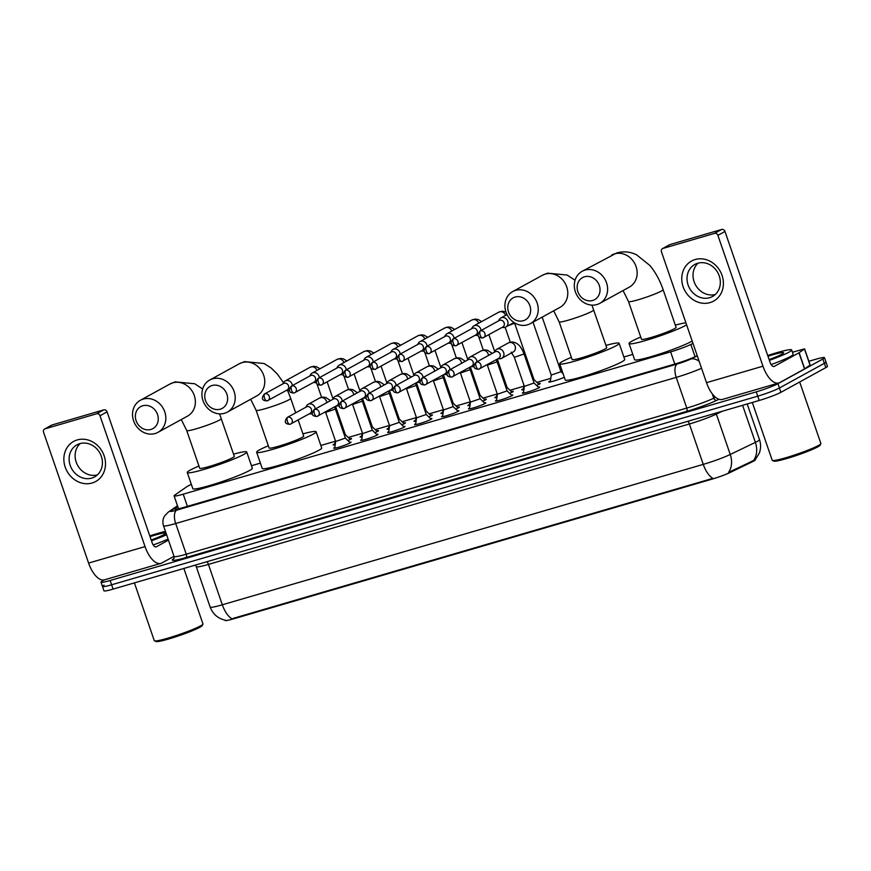 <?xml version="1.0" encoding="UTF-8"?>
<svg xmlns="http://www.w3.org/2000/svg" width="871" height="871" viewBox="0 0 871 871"><rect width="100%" height="100%" fill="white"/><g stroke="black" fill="none" stroke-linecap="round" stroke-linejoin="round"><path stroke-width="1.31" d="M349.609 442.228A9.146 0.827 161 0 1 351.035 442.207A9.146 0.827 161 0 1 350.164 442.904A9.146 0.827 161 0 1 340.572 446.66A9.146 0.827 161 0 1 333.735 448.162A9.146 0.827 161 0 1 334.595 447.454A9.146 0.827 161 0 1 334.867 447.313M376.566 434.368A9.146 0.827 161 0 1 377.992 434.335A9.146 0.827 161 0 1 377.121 435.043A9.146 0.827 161 0 1 367.529 438.788A9.146 0.827 161 0 1 360.681 440.291A9.146 0.827 161 0 1 361.552 439.583A9.146 0.827 161 0 1 361.824 439.441M403.523 426.496A9.146 0.827 161 0 1 404.939 426.463A9.146 0.827 161 0 1 404.079 427.171A9.146 0.827 161 0 1 394.487 430.916A9.146 0.827 161 0 1 387.639 432.419A9.146 0.827 161 0 1 388.51 431.711A9.146 0.827 161 0 1 388.782 431.57M430.47 418.624A9.146 0.827 161 0 1 431.896 418.592A9.146 0.827 161 0 1 431.025 419.299A9.146 0.827 161 0 1 421.433 423.045A9.146 0.827 161 0 1 414.596 424.547A9.146 0.827 161 0 1 415.456 423.85A9.146 0.827 161 0 1 415.728 423.698M457.427 410.753A9.146 0.827 161 0 1 458.854 410.72A9.146 0.827 161 0 1 457.983 411.428A9.146 0.827 161 0 1 448.391 415.173A9.146 0.827 161 0 1 441.553 416.686A9.146 0.827 161 0 1 442.414 415.979A9.146 0.827 161 0 1 442.686 415.826M484.385 402.881A9.146 0.827 161 0 1 485.8 402.859A9.146 0.827 161 0 1 484.94 403.556A9.146 0.827 161 0 1 475.348 407.312A9.146 0.827 161 0 1 468.5 408.815A9.146 0.827 161 0 1 469.371 408.107A9.146 0.827 161 0 1 469.643 407.966M511.342 395.02A9.146 0.827 161 0 1 512.758 394.988A9.146 0.827 161 0 1 511.898 395.695A9.146 0.827 161 0 1 502.306 399.441A9.146 0.827 161 0 1 495.457 400.943A9.146 0.827 161 0 1 496.328 400.235A9.146 0.827 161 0 1 496.601 400.094M538.289 387.149A9.146 0.827 161 0 1 539.715 387.116A9.146 0.827 161 0 1 538.844 387.824A9.146 0.827 161 0 1 529.252 391.569A9.146 0.827 161 0 1 522.415 393.071A9.146 0.827 161 0 1 523.275 392.364A9.146 0.827 161 0 1 523.547 392.222M349.478 438.712A9.733 0.882 161 0 1 351.536 438.57A9.733 0.882 161 0 1 350.61 439.322A9.733 0.882 161 0 1 347.91 440.574M335.215 444.754A9.733 0.882 161 0 1 333.125 444.907A9.733 0.882 161 0 1 334.05 444.156A9.733 0.882 161 0 1 334.834 443.753M376.435 430.84A9.733 0.882 161 0 1 378.493 430.699A9.733 0.882 161 0 1 377.568 431.45A9.733 0.882 161 0 1 374.868 432.702M362.173 436.883A9.733 0.882 161 0 1 360.082 437.035A9.733 0.882 161 0 1 361.008 436.284A9.733 0.882 161 0 1 361.792 435.881M403.393 422.968A9.733 0.882 161 0 1 405.44 422.827A9.733 0.882 161 0 1 404.525 423.578A9.733 0.882 161 0 1 401.825 424.83M389.119 429.022A9.733 0.882 161 0 1 387.04 429.163A9.733 0.882 161 0 1 387.954 428.412A9.733 0.882 161 0 1 388.738 428.009M430.339 415.097A9.733 0.882 161 0 1 432.397 414.955A9.733 0.882 161 0 1 431.472 415.707A9.733 0.882 161 0 1 428.772 416.969M416.077 421.15A9.733 0.882 161 0 1 413.997 421.292A9.733 0.882 161 0 1 414.912 420.541A9.733 0.882 161 0 1 415.696 420.149M457.297 407.236A9.733 0.882 161 0 1 459.355 407.095A9.733 0.882 161 0 1 458.429 407.835A9.733 0.882 161 0 1 455.729 409.098M443.034 413.279A9.733 0.882 161 0 1 440.944 413.431A9.733 0.882 161 0 1 441.869 412.68A9.733 0.882 161 0 1 442.653 412.277M484.254 399.364A9.733 0.882 161 0 1 486.312 399.223A9.733 0.882 161 0 1 485.387 399.974A9.733 0.882 161 0 1 482.686 401.226M469.992 405.407A9.733 0.882 161 0 1 467.901 405.559A9.733 0.882 161 0 1 468.827 404.808A9.733 0.882 161 0 1 469.611 404.405M511.212 391.493A9.733 0.882 161 0 1 513.259 391.351A9.733 0.882 161 0 1 512.344 392.102A9.733 0.882 161 0 1 509.644 393.354M496.938 397.535A9.733 0.882 161 0 1 494.859 397.688A9.733 0.882 161 0 1 495.773 396.936A9.733 0.882 161 0 1 496.557 396.534M538.158 383.621A9.733 0.882 161 0 1 540.216 383.48A9.733 0.882 161 0 1 539.291 384.231A9.733 0.882 161 0 1 536.59 385.483M523.896 389.664A9.733 0.882 161 0 1 521.816 389.816A9.733 0.882 161 0 1 522.731 389.065A9.733 0.882 161 0 1 523.515 388.662M564.321 377.285A9.733 0.882 161 0 1 554.479 380.834A9.733 0.882 161 0 1 548.763 381.944A9.733 0.882 161 0 1 549.688 381.193A9.733 0.882 161 0 1 550.472 380.801M225.034 620.141L225.132 620.424A15.438 1.404 -19 0 0 233.341 618.9L711.77 479.224A15.438 1.404 -19 0 0 729.985 472.55L752.533 461.695A15.438 1.404 -19 0 0 753.84 461.031A15.438 1.404 -19 0 0 755.309 459.834L755.277 459.746M191.37 484.428A17.159 1.557 -19 0 0 186.742 486.769L174.701 495.153A17.159 1.557 -19 0 0 174.08 495.871A17.159 1.557 -19 0 0 183.215 494.184L670.616 351.884A17.159 1.557 -19 0 0 690.845 344.459L693 343.424M632.792 354.388L623.865 357.001M550.799 378.33L536.906 382.391M523.852 386.201L509.949 390.262M496.895 394.073L482.991 398.134M469.937 401.945L456.034 405.995M442.98 409.805L429.087 413.867M416.033 417.677L402.13 421.738M389.076 425.549L375.172 429.61M362.118 433.42L348.215 437.482M335.172 441.292L320.844 445.473M260.396 463.122L251.458 465.724M233.341 618.9L231.947 618.769A20.011 9.265 -106.3 0 1 222.323 604.79L703.267 464.374A22.875 2.069 -19 0 0 730.246 454.477A20.011 15.765 64.3 0 1 728.537 472.398L754.493 460.117M808.854 361.269L815.354 359.375A17.159 1.557 161 0 1 824.489 357.687L825.969 361.988A17.159 1.557 161 0 1 824.347 363.316L779.425 387.998A17.159 1.557 161 0 1 757.737 396.163L111.608 584.8A17.159 1.557 161 0 1 102.484 586.488L103.965 590.799A17.159 1.557 161 0 0 113.099 589.112L759.229 400.464A17.159 1.557 161 0 0 780.917 392.309L825.828 367.616A17.159 1.557 161 0 0 827.45 366.299L825.969 361.988A17.159 1.557 161 0 1 824.347 363.316L779.425 387.998A17.159 1.557 161 0 1 757.737 396.163L111.608 584.8A17.159 1.557 161 0 1 102.484 586.488A17.159 1.557 161 0 1 104.106 585.17M233.167 618.377L712.892 478.342A20.011 9.265 73.7 0 1 703.267 464.374L689.364 423.992L208.419 564.408A22.875 2.069 161 0 1 196.247 566.651L195.398 565.083M824.489 357.687A17.159 1.557 161 0 1 822.855 359.004L777.945 383.686A17.159 1.557 161 0 1 756.257 391.852L110.127 580.5A17.159 1.557 161 0 1 101.003 582.187A17.159 1.557 161 0 1 102.626 580.859L104.498 579.825M177.815 506.693L175.463 508.337A17.159 1.557 -19 0 0 174.853 509.045A17.159 1.557 -19 0 0 183.977 507.358L675.167 363.947A17.159 1.557 -19 0 0 695.406 356.533L697.214 355.662M695.167 259.525A22.875 20.164 61.2 0 1 722.048 275.388A22.875 20.164 61.2 0 1 709.996 302.607A22.875 20.164 61.2 0 1 683.125 286.744A22.875 20.164 61.2 0 1 695.167 259.525M709.615 297.697A18.302 16.135 -118.8 0 0 712.489 296.499A18.302 16.135 -118.8 0 0 718.597 274.278A18.302 16.135 -118.8 0 0 697.747 263.238A18.302 16.135 -118.8 0 0 694.862 264.436A18.302 16.135 -118.8 0 0 688.754 286.657A18.302 16.135 -118.8 0 0 709.615 297.697M792.468 352.232L804.586 348.857L810.15 365.014L804.543 368.945L779.828 382.532A22.875 10.594 -106.3 0 1 778.816 382.957A22.875 10.594 -106.3 0 1 762.952 366.19L717.9 235.355A2.863 2.526 -118.8 0 0 714.536 233.374L721.634 229.476A2.863 2.526 61.2 0 1 724.988 231.457L770.04 362.292A5.716 2.646 73.7 0 0 774.014 366.484A5.716 2.646 73.7 0 0 774.265 366.386L798.979 352.799L804.586 348.857M778.816 382.957L722.375 399.43A22.875 10.594 -106.3 0 1 706.512 382.674L661.459 251.828A2.863 2.526 -118.8 0 1 662.973 248.431L714.536 233.374M662.515 248.616L669.614 244.718A2.863 2.526 61.2 0 1 670.06 244.533L721.634 229.476M715.287 294.485A18.302 16.135 61.2 0 1 695.537 284.937A18.302 16.135 61.2 0 1 698.063 263.151M799.687 381.988L820.874 443.502A25.727 2.33 161 0 1 820.841 443.742L820.134 445.179A24.584 2.232 161 0 1 817.836 446.845A24.584 2.232 161 0 1 793.089 456.589A24.584 2.232 161 0 1 773.829 461.118L772.381 460.421A25.727 2.33 161 0 1 772.207 460.258L752.315 402.478M820.841 443.742A25.727 2.33 161 0 1 818.435 445.484A25.727 2.33 161 0 1 792.545 455.675A25.727 2.33 161 0 1 772.381 460.421M767.71 355.51A28.591 2.591 161 0 1 791.685 349.957A28.591 2.591 161 0 1 788.984 352.167A28.591 2.591 161 0 1 769.376 360.354M791.685 349.957L793.165 354.268A28.591 2.591 161 0 1 790.465 356.479A28.591 2.591 161 0 1 771.118 364.568M767.961 356.25A20.011 1.818 161 0 1 783.552 352.94A20.011 1.818 161 0 1 781.679 354.301A20.011 1.818 161 0 1 769.115 359.603M584.517 276.782A12.575 11.094 -118.8 0 0 577.887 291.752A12.575 11.094 -118.8 0 0 592.672 300.473A12.575 11.094 -118.8 0 0 599.292 285.503A12.575 11.094 -118.8 0 0 584.517 276.782M596.885 304.556A18.302 16.135 61.2 0 1 576.036 293.516A18.302 16.135 61.2 0 1 582.144 271.295A18.302 16.135 61.2 0 1 585.018 270.097A18.302 16.135 61.2 0 1 605.878 281.137A18.302 16.135 61.2 0 1 599.771 303.369A18.302 16.135 61.2 0 1 596.885 304.556M663.114 289.64A18.302 1.655 -19 0 1 661.383 291.056A18.302 1.655 -19 0 1 638.247 299.755A18.302 1.655 -19 0 1 628.514 301.562L641.492 339.244A18.302 1.655 -19 0 0 655.177 336.239A18.302 1.655 -19 0 0 674.361 328.748A18.302 1.655 -19 0 0 676.092 327.333L663.114 289.64C659.88 280.233 655.449 272.166 649.81 265.415L636.527 254.778C630.245 251.719 623.69 251.088 616.886 252.895L582.144 271.295M686.609 324.861A31.454 2.853 161 0 1 685.553 325.482A31.454 2.853 161 0 1 652.575 338.362A31.454 2.853 161 0 1 629.058 343.533A31.454 2.853 161 0 1 632.03 341.105A31.454 2.853 161 0 1 640.729 337.055M675.341 325.144A31.454 2.853 161 0 1 685.902 322.803M692.173 341.018A31.454 2.853 161 0 1 691.106 341.628A31.454 2.853 161 0 1 658.138 354.508A31.454 2.853 161 0 1 634.611 359.679L629.058 343.533M515.131 297.044A12.575 11.094 -118.8 0 0 508.512 312.014A12.575 11.094 -118.8 0 0 523.286 320.735A12.575 11.094 -118.8 0 0 529.916 305.765A12.575 11.094 -118.8 0 0 515.131 297.044M527.51 324.818A18.302 16.135 61.2 0 1 506.65 313.778A18.302 16.135 61.2 0 1 512.758 291.545A18.302 16.135 61.2 0 1 515.643 290.359A18.302 16.135 61.2 0 1 536.503 301.399A18.302 16.135 61.2 0 1 530.385 323.62A18.302 16.135 61.2 0 1 527.51 324.818M593.728 309.902A18.302 1.655 -19 0 1 591.997 311.306A18.302 1.655 -19 0 1 568.861 320.016A18.302 1.655 -19 0 1 559.128 321.813L572.105 359.505A18.302 1.655 -19 0 0 585.791 356.5A18.302 1.655 -19 0 0 604.975 348.999A18.302 1.655 -19 0 0 606.706 347.594L591.942 305.133M605.955 345.395A31.454 2.853 161 0 1 619.139 343.305A31.454 2.853 161 0 1 616.167 345.733A31.454 2.853 161 0 1 583.189 358.612A31.454 2.853 161 0 1 559.672 363.784A31.454 2.853 161 0 1 562.644 361.356A31.454 2.853 161 0 1 571.354 357.317M619.139 343.305L624.703 359.462A31.454 2.853 161 0 1 621.731 361.89A31.454 2.853 161 0 1 588.752 374.77A31.454 2.853 161 0 1 565.235 379.941L559.672 363.784M212.11 385.505A12.575 11.094 -118.8 0 0 205.491 400.475A12.575 11.094 -118.8 0 0 220.265 409.196A12.575 11.094 -118.8 0 0 226.896 394.225A12.575 11.094 -118.8 0 0 212.11 385.505M224.489 413.29A18.302 16.135 61.2 0 1 203.629 402.239A18.302 16.135 61.2 0 1 209.737 380.017A18.302 16.135 61.2 0 1 212.622 378.831A18.302 16.135 61.2 0 1 233.482 389.87A18.302 16.135 61.2 0 1 227.364 412.092A18.302 16.135 61.2 0 1 224.489 413.29M295.683 412.821L290.707 398.374A18.302 1.655 -19 0 1 288.976 399.778A18.302 1.655 -19 0 1 265.851 408.488A18.302 1.655 -19 0 1 256.107 410.285L269.085 447.977A18.302 1.655 -19 0 0 282.77 444.961A18.302 1.655 -19 0 0 301.954 437.471A18.302 1.655 -19 0 0 303.685 436.055L298.143 419.953M302.934 433.867A31.454 2.853 161 0 1 316.129 431.776A31.454 2.853 161 0 1 313.146 434.204A31.454 2.853 161 0 1 280.168 447.084A31.454 2.853 161 0 1 256.651 452.256A31.454 2.853 161 0 1 259.623 449.828A31.454 2.853 161 0 1 268.333 445.778M316.129 431.776L321.682 447.934A31.454 2.853 161 0 1 318.71 450.361A31.454 2.853 161 0 1 285.732 463.241A31.454 2.853 161 0 1 262.215 468.413L256.651 452.256M142.735 405.766A12.575 11.094 -118.8 0 0 136.105 420.737A12.575 11.094 -118.8 0 0 150.89 429.457A12.575 11.094 -118.8 0 0 157.509 414.487A12.575 11.094 -118.8 0 0 142.735 405.766M155.103 433.54A18.302 16.135 61.2 0 1 134.254 422.5A18.302 16.135 61.2 0 1 140.362 400.279A18.302 16.135 61.2 0 1 143.236 399.081A18.302 16.135 61.2 0 1 164.096 410.121A18.302 16.135 61.2 0 1 157.989 432.343A18.302 16.135 61.2 0 1 155.103 433.54M221.332 418.624A18.302 1.655 -19 0 1 219.601 420.04A18.302 1.655 -19 0 1 196.465 428.739A18.302 1.655 -19 0 1 186.732 430.535L199.709 468.228A18.302 1.655 -19 0 0 213.384 465.223A18.302 1.655 -19 0 0 232.579 457.732A18.302 1.655 -19 0 0 234.31 456.317L219.536 413.856M233.559 454.129A31.454 2.853 161 0 1 246.743 452.038A31.454 2.853 161 0 1 243.771 454.455A31.454 2.853 161 0 1 210.793 467.346A31.454 2.853 161 0 1 187.265 472.518A31.454 2.853 161 0 1 190.248 470.09A31.454 2.853 161 0 1 198.947 466.039M246.743 452.038L252.307 468.184A31.454 2.853 161 0 1 249.324 470.612A31.454 2.853 161 0 1 216.356 483.492A31.454 2.853 161 0 1 192.829 488.664L187.265 472.518M550.32 381.912L551.245 375.063L560.968 371.699L563.123 373.801M502.044 327.442L503.667 327.496A5.15 4.54 -118.8 0 0 505.006 327.333A5.15 4.54 -118.8 0 0 505.811 326.995A5.15 4.54 -118.8 0 0 507.717 321.214A5.15 4.54 -118.8 0 0 501.663 317.643A5.15 4.54 -118.8 0 0 500.858 317.98A5.15 4.54 -118.8 0 0 499.279 319.526L498.462 320.92M480.52 330.86A3.713 1.72 -106.3 0 0 480.193 335.204A3.713 1.72 73.7 0 0 482.774 337.937L502.763 327.05A3.713 3.277 -118.8 0 0 499.181 320.528L479.943 331.111C476.687 335.466 477.635 337.741 482.774 337.937A3.713 1.72 73.7 0 0 482.937 337.861A3.713 3.277 -118.8 0 0 480.52 330.86A3.713 3.277 -118.8 0 0 479.943 331.111M533.106 380.213L534.01 379.571L538.964 384.405M475.098 335.302L476.709 335.368A5.15 4.54 -118.8 0 0 478.048 335.204A5.15 4.54 -118.8 0 0 478.103 335.193M481.053 330.501A5.15 4.54 -118.8 0 0 480.759 329.086A5.15 4.54 -118.8 0 0 474.706 325.514A5.15 4.54 -118.8 0 0 473.9 325.852A5.15 4.54 -118.8 0 0 472.332 327.398L471.516 328.792M453.573 338.732A3.713 1.72 -106.3 0 0 453.236 343.076A3.713 1.72 73.7 0 0 455.816 345.798L475.806 334.921A3.713 3.277 -118.8 0 0 472.224 328.4L452.985 338.982C449.741 343.337 450.677 345.613 455.816 345.798A3.713 1.72 73.7 0 0 455.979 345.733A3.713 3.277 -118.8 0 0 453.573 338.732A3.713 3.277 -118.8 0 0 452.985 338.982M506.149 388.074L507.064 387.443L512.006 392.277M448.14 343.174L449.763 343.239A5.15 4.54 -118.8 0 0 451.091 343.076A5.15 4.54 -118.8 0 0 451.145 343.054M454.096 338.362A5.15 4.54 -118.8 0 0 453.802 336.946A5.15 4.54 -118.8 0 0 447.759 333.386A5.15 4.54 -118.8 0 0 446.943 333.724A5.15 4.54 -118.8 0 0 445.375 335.259L444.558 336.663M426.616 346.604A3.713 1.72 -106.3 0 0 426.278 350.948A3.713 1.72 73.7 0 0 428.859 353.67L448.848 342.782A3.713 3.277 -118.8 0 0 445.266 336.271L426.028 346.843C422.783 351.209 423.731 353.484 428.859 353.67A3.713 1.72 73.7 0 0 429.022 353.604A3.713 3.277 -118.8 0 0 426.616 346.604A3.713 3.277 -118.8 0 0 426.028 346.843M479.192 395.946L480.106 395.314M421.183 351.046L422.805 351.111A5.15 4.54 -118.8 0 0 424.133 350.948A5.15 4.54 -118.8 0 0 424.199 350.926M427.138 346.233A5.15 4.54 -118.8 0 0 426.844 344.818A5.15 4.54 -118.8 0 0 420.802 341.258A5.15 4.54 -118.8 0 0 419.996 341.584A5.15 4.54 -118.8 0 0 418.418 343.13L417.601 344.535M399.658 354.475A3.713 1.72 -106.3 0 0 399.332 358.819A3.713 1.72 73.7 0 0 401.901 361.541L421.902 350.654A3.713 3.277 -118.8 0 0 418.32 344.143L399.07 354.715C395.826 359.081 396.773 361.356 401.901 361.541A3.713 1.72 73.7 0 0 402.064 361.476A3.713 3.277 -118.8 0 0 399.658 354.475A3.713 3.277 -118.8 0 0 399.07 354.715M452.234 403.817L453.149 403.175L458.102 408.02M394.225 358.917L395.848 358.983A5.15 4.54 -118.8 0 0 397.187 358.819A5.15 4.54 -118.8 0 0 397.241 358.798M400.192 354.105A5.15 4.54 -118.8 0 0 399.898 352.69A5.15 4.54 -118.8 0 0 393.844 349.119A5.15 4.54 -118.8 0 0 393.039 349.456A5.15 4.54 -118.8 0 0 391.46 351.002L390.644 352.407M372.701 362.347A3.713 1.72 -106.3 0 0 372.374 366.691A3.713 1.72 73.7 0 0 374.955 369.413L394.944 358.525A3.713 3.277 -118.8 0 0 391.362 352.015L372.124 362.586C368.869 366.952 369.816 369.228 374.955 369.413A3.713 1.72 73.7 0 0 375.118 369.348A3.713 3.277 -118.8 0 0 372.701 362.347A3.713 3.277 -118.8 0 0 372.124 362.586M425.288 411.689L426.191 411.047L431.145 415.881M367.279 366.789L368.89 366.843A5.15 4.54 -118.8 0 0 370.229 366.68A5.15 4.54 -118.8 0 0 370.284 366.669M373.234 361.977A5.15 4.54 -118.8 0 0 372.94 360.561A5.15 4.54 -118.8 0 0 366.887 356.99A5.15 4.54 -118.8 0 0 366.081 357.328A5.15 4.54 -118.8 0 0 364.514 358.874L363.697 360.267M345.754 370.219A3.713 1.72 -106.3 0 0 345.417 374.563A3.713 1.72 73.7 0 0 347.997 377.285L367.987 366.397A3.713 3.277 -118.8 0 0 364.405 359.875L345.166 370.458C341.922 374.813 342.858 377.089 347.997 377.285A3.713 1.72 73.7 0 0 348.16 377.208A3.713 3.277 -118.8 0 0 345.754 370.219A3.713 3.277 -118.8 0 0 345.166 370.458M398.33 419.561L399.245 418.918M340.321 374.661L341.944 374.715A5.15 4.54 -118.8 0 0 343.272 374.552A5.15 4.54 -118.8 0 0 343.326 374.541M346.277 369.848A5.15 4.54 -118.8 0 0 345.983 368.433A5.15 4.54 -118.8 0 0 339.94 364.862A5.15 4.54 -118.8 0 0 339.124 365.199A5.15 4.54 -118.8 0 0 337.556 366.745L336.739 368.139M318.797 378.079A3.713 1.72 -106.3 0 0 318.459 382.423A3.713 1.72 73.7 0 0 321.04 385.156L341.029 374.269A3.713 3.277 -118.8 0 0 337.447 367.747L318.209 378.33C314.964 382.685 315.912 384.96 321.04 385.156A3.713 1.72 73.7 0 0 321.203 385.08A3.713 3.277 -118.8 0 0 318.797 378.079A3.713 3.277 -118.8 0 0 318.209 378.33M371.373 427.421L372.287 426.79L377.241 431.624M313.364 382.521L314.986 382.587A5.15 4.54 -118.8 0 0 316.325 382.423A5.15 4.54 -118.8 0 0 316.38 382.402M319.319 377.709A5.15 4.54 -118.8 0 0 319.026 376.305A5.15 4.54 -118.8 0 0 312.983 372.734A5.15 4.54 -118.8 0 0 312.177 373.071A5.15 4.54 -118.8 0 0 310.599 374.617L309.782 376.011M291.839 385.951A3.713 1.72 -106.3 0 0 291.513 390.295A3.713 1.72 73.7 0 0 294.082 393.017L314.083 382.129A3.713 3.277 -118.8 0 0 310.501 375.619L291.252 386.191C288.007 390.556 288.954 392.832 294.082 393.017A3.713 1.72 73.7 0 0 294.246 392.952A3.713 3.277 -118.8 0 0 291.839 385.951A3.713 3.277 -118.8 0 0 291.252 386.191M344.426 435.293L345.33 434.662L350.284 439.496M286.407 390.393L288.029 390.458A5.15 4.54 -118.8 0 0 289.368 390.295A5.15 4.54 -118.8 0 0 289.422 390.273M292.373 385.581A5.15 4.54 -118.8 0 0 292.079 384.165A5.15 4.54 -118.8 0 0 286.026 380.605A5.15 4.54 -118.8 0 0 285.22 380.943A5.15 4.54 -118.8 0 0 283.652 382.478L282.835 383.882M264.882 393.823A3.713 1.72 -106.3 0 0 264.555 398.167A3.713 1.72 73.7 0 0 267.136 400.889L287.125 390.001A3.713 3.277 -118.8 0 0 283.543 383.49L264.305 394.062C261.06 398.428 261.997 400.704 267.136 400.889A3.713 1.72 73.7 0 0 267.299 400.823A3.713 3.277 -118.8 0 0 264.882 393.823A3.713 3.277 -118.8 0 0 264.305 394.062M524.342 386.365L534.065 383.011L538.931 387.769M497.983 358.721L499.606 358.787A5.15 4.54 -118.8 0 0 500.945 358.623A5.15 4.54 -118.8 0 0 501.75 358.286A5.15 4.54 -118.8 0 0 503.656 352.505A5.15 4.54 -118.8 0 0 497.602 348.933A5.15 4.54 -118.8 0 0 496.797 349.271A5.15 4.54 -118.8 0 0 495.229 350.817L494.412 352.211M476.459 362.151A3.713 1.72 -106.3 0 0 476.132 366.495A3.713 1.72 73.7 0 0 478.712 369.217L498.702 358.329A3.713 3.277 -118.8 0 0 495.12 351.819L475.882 362.39C472.637 366.756 473.574 369.032 478.712 369.217A3.713 1.72 73.7 0 0 478.876 369.152A3.713 3.277 -118.8 0 0 476.459 362.151A3.713 3.277 -118.8 0 0 475.882 362.39M496.481 400.976L497.385 394.247L507.107 390.883M471.037 366.593L472.648 366.658A5.15 4.54 -118.8 0 0 473.987 366.495A5.15 4.54 -118.8 0 0 474.042 366.473M476.992 361.781A5.15 4.54 -118.8 0 0 476.698 360.365A5.15 4.54 -118.8 0 0 470.656 356.805A5.15 4.54 -118.8 0 0 469.839 357.143A5.15 4.54 -118.8 0 0 468.271 358.678L467.455 360.082M449.512 370.023A3.713 1.72 -106.3 0 0 449.175 374.367A3.713 1.72 73.7 0 0 451.755 377.089L471.744 366.201A3.713 3.277 -118.8 0 0 468.163 359.69L448.924 370.262C445.68 374.628 446.627 376.903 451.755 377.089A3.713 1.72 73.7 0 0 451.918 377.023A3.713 3.277 -118.8 0 0 449.512 370.023A3.713 3.277 -118.8 0 0 448.924 370.262M470.438 402.097L480.15 398.755L485.027 403.513M444.079 374.465L445.702 374.53A5.15 4.54 -118.8 0 0 447.03 374.367A5.15 4.54 -118.8 0 0 447.095 374.345M450.035 369.652A5.15 4.54 -118.8 0 0 449.741 368.237A5.15 4.54 -118.8 0 0 443.698 364.666A5.15 4.54 -118.8 0 0 442.882 365.003A5.15 4.54 -118.8 0 0 441.314 366.549L440.497 367.954M422.555 377.894A3.713 1.72 -106.3 0 0 422.228 382.238A3.713 1.72 73.7 0 0 424.798 384.96L444.787 374.073A3.713 3.277 -118.8 0 0 441.216 367.562L421.967 378.134C418.722 382.5 419.67 384.775 424.798 384.96A3.713 1.72 73.7 0 0 424.961 384.895A3.713 3.277 -118.8 0 0 422.555 377.894A3.713 3.277 -118.8 0 0 421.967 378.134M442.566 416.719L443.481 409.98L453.203 406.626L458.07 411.384M417.122 382.336L418.744 382.391A5.15 4.54 -118.8 0 0 420.083 382.227A5.15 4.54 -118.8 0 0 420.138 382.217M423.077 377.524A5.15 4.54 -118.8 0 0 422.794 376.109A5.15 4.54 -118.8 0 0 416.741 372.538A5.15 4.54 -118.8 0 0 415.935 372.875A5.15 4.54 -118.8 0 0 414.356 374.421L413.54 375.826M395.597 385.766A3.713 1.72 -106.3 0 0 395.271 390.11A3.713 1.72 73.7 0 0 397.851 392.832L417.84 381.944A3.713 3.277 -118.8 0 0 414.258 375.434L395.02 386.005C391.765 390.371 392.712 392.647 397.851 392.832A3.713 1.72 73.7 0 0 398.014 392.767A3.713 3.277 -118.8 0 0 395.597 385.766A3.713 3.277 -118.8 0 0 395.02 386.005M415.609 424.591L416.523 417.851L426.246 414.498L431.112 419.256M390.175 390.208L391.787 390.262A5.15 4.54 -118.8 0 0 393.126 390.099A5.15 4.54 -118.8 0 0 393.18 390.088M396.131 385.396A5.15 4.54 -118.8 0 0 395.837 383.98A5.15 4.54 -118.8 0 0 389.783 380.409A5.15 4.54 -118.8 0 0 388.978 380.747A5.15 4.54 -118.8 0 0 387.41 382.293L386.593 383.686M368.651 393.627A3.713 1.72 -106.3 0 0 368.313 397.971A3.713 1.72 73.7 0 0 370.894 400.704L390.883 389.816A3.713 3.277 -118.8 0 0 387.301 383.294L368.063 393.877C364.818 398.232 365.755 400.508 370.894 400.704A3.713 1.72 73.7 0 0 371.057 400.627A3.713 3.277 -118.8 0 0 368.651 393.627A3.713 3.277 -118.8 0 0 368.063 393.877M388.662 432.462L389.566 425.723L399.288 422.359L404.166 427.117M363.218 398.069L364.84 398.134A5.15 4.54 -118.8 0 0 366.168 397.971A5.15 4.54 -118.8 0 0 366.223 397.96M369.173 393.267A5.15 4.54 -118.8 0 0 368.879 391.852A5.15 4.54 -118.8 0 0 362.837 388.281A5.15 4.54 -118.8 0 0 362.02 388.618A5.15 4.54 -118.8 0 0 360.452 390.164L359.636 391.558M341.693 401.498A3.713 1.72 -106.3 0 0 341.356 405.842A3.713 1.72 73.7 0 0 343.936 408.564L363.926 397.688A3.713 3.277 -118.8 0 0 360.344 391.166L341.105 401.749C337.861 406.104 338.808 408.379 343.936 408.564A3.713 1.72 73.7 0 0 344.099 408.499A3.713 3.277 -118.8 0 0 341.693 401.498A3.713 3.277 -118.8 0 0 341.105 401.749M361.705 440.334L362.608 433.595L372.342 430.23L377.208 434.988M336.26 405.94L337.883 406.006A5.15 4.54 -118.8 0 0 339.211 405.842A5.15 4.54 -118.8 0 0 339.276 405.821M342.216 401.128A5.15 4.54 -118.8 0 0 341.922 399.713A5.15 4.54 -118.8 0 0 335.879 396.153A5.15 4.54 -118.8 0 0 335.063 396.49A5.15 4.54 -118.8 0 0 333.495 398.025L332.678 399.43M314.736 409.37A3.713 1.72 -106.3 0 0 314.409 413.714A3.713 1.72 73.7 0 0 316.979 416.436L336.968 405.548A3.713 3.277 -118.8 0 0 333.397 399.038L314.148 409.61C310.903 413.975 311.851 416.251 316.979 416.436A3.713 1.72 73.7 0 0 317.142 416.371A3.713 3.277 -118.8 0 0 314.736 409.37A3.713 3.277 -118.8 0 0 314.148 409.61M335.662 441.455L345.384 438.102L350.251 442.86M309.303 413.812L310.925 413.877A5.15 4.54 -118.8 0 0 312.264 413.714A5.15 4.54 -118.8 0 0 312.319 413.692M315.269 409A5.15 4.54 -118.8 0 0 314.975 407.584A5.15 4.54 -118.8 0 0 308.922 404.024A5.15 4.54 -118.8 0 0 308.116 404.351A5.15 4.54 -118.8 0 0 306.538 405.897L305.721 407.301M287.778 417.242A3.713 1.72 -106.3 0 0 287.452 421.586A3.713 1.72 73.7 0 0 290.032 424.308L310.022 413.42A3.713 3.277 -118.8 0 0 306.44 406.909L287.201 417.481C283.946 421.847 284.893 424.123 290.032 424.308A3.713 1.72 73.7 0 0 290.195 424.242A3.713 3.277 -118.8 0 0 287.778 417.242A3.713 3.277 -118.8 0 0 287.201 417.481M77.258 439.931A22.875 20.164 61.2 0 1 104.139 455.794A22.875 20.164 61.2 0 1 92.086 483.013A22.875 20.164 61.2 0 1 65.216 467.15A22.875 20.164 61.2 0 1 77.258 439.931M91.695 478.103A18.302 16.135 -118.8 0 0 94.58 476.905A18.302 16.135 -118.8 0 0 100.688 454.684A18.302 16.135 -118.8 0 0 79.827 443.644A18.302 16.135 -118.8 0 0 76.953 444.841A18.302 16.135 -118.8 0 0 70.845 467.063A18.302 16.135 -118.8 0 0 91.695 478.103M174.026 556.286L161.908 562.938A22.875 10.594 -106.3 0 1 160.906 563.363A22.875 10.594 -106.3 0 1 145.043 546.596L99.991 415.761A2.863 2.526 -118.8 0 0 96.627 413.779L103.725 409.882A2.863 2.526 61.2 0 1 107.079 411.863L152.131 542.698A5.716 2.646 73.7 0 0 156.094 546.89A5.716 2.646 73.7 0 0 156.355 546.792L168.462 540.129M160.906 563.363L104.466 579.836A22.875 10.594 -106.3 0 1 88.602 563.08L43.55 432.234A2.863 2.526 -118.8 0 1 45.052 428.837L96.627 413.779M44.606 429.022L51.694 425.124A2.863 2.526 61.2 0 1 52.151 424.939L103.725 409.882M97.378 474.891A18.302 16.135 61.2 0 1 77.628 465.343A18.302 16.135 61.2 0 1 80.154 443.557M183.868 568.447L202.954 623.908A25.727 2.33 161 0 1 202.932 624.148L202.214 625.585A24.584 2.232 161 0 1 199.916 627.251A24.584 2.232 161 0 1 175.18 636.995A24.584 2.232 161 0 1 155.909 641.524L154.472 640.827A25.727 2.33 161 0 1 154.298 640.664L134.406 582.884M202.932 624.148A25.727 2.33 161 0 1 200.526 625.89A25.727 2.33 161 0 1 174.636 636.08A25.727 2.33 161 0 1 154.472 640.827M149.79 535.915A28.591 2.591 161 0 1 165.425 531.321M150.052 536.656A20.011 1.818 161 0 1 165.642 533.346A20.011 1.818 161 0 1 163.77 534.707A20.011 1.818 161 0 1 151.206 540.009M166.611 534.75A28.591 2.591 161 0 1 151.467 540.76M168.092 539.062A28.591 2.591 161 0 1 153.209 544.974M752.533 461.695L752.261 460.911M729.985 472.55L729.713 471.766M695.058 356.696L690.845 344.459M674.807 364.056L670.616 351.884M187.407 506.356L183.215 494.184M722.211 411.275L716.343 414.095L730.246 454.477L755.375 442.392A22.875 2.069 -19 0 0 757.313 441.401A22.875 2.069 -19 0 0 759.479 439.637L747.198 403.981M753.611 460.389A20.011 15.765 64.3 0 0 755.375 442.392L742.604 405.32M225.458 620.228C218 618.595 212.905 614.197 210.151 607.033A22.875 2.069 -19 0 0 222.323 604.79L208.419 564.408A5.716 2.646 73.7 0 0 207.026 561.686M825.828 367.616L822.855 359.004M780.917 392.309L777.945 383.686M759.229 400.464L756.257 391.852M113.099 589.112L110.127 580.5M716.071 413.061A5.716 4.507 -115.7 0 0 716.343 414.095A22.875 2.069 161 0 1 689.364 423.992A5.716 2.646 73.7 0 0 687.97 421.27M718.967 399.288L716.887 400.29A25.727 2.33 161 0 1 686.533 411.417L186.002 557.549A25.727 2.33 161 0 1 173.231 559.019L173.917 558.54M712.26 393.801L713.763 398.189L715.57 397.318M701.547 368.259A22.875 2.069 161 0 1 676.223 377.383L686.784 408.074A22.875 2.069 -19 0 0 713.763 398.189A2.863 2.254 -115.7 0 0 716.887 400.29M177.64 506.203L171.032 510.798A11.432 1.034 -19 0 0 176.704 510.156L677.235 364.013A11.432 5.291 73.7 0 0 676.223 377.383L175.692 523.515L186.252 554.206L686.784 408.074A2.863 1.328 -106.3 0 1 686.533 411.417M176.704 510.156A11.432 5.291 73.7 0 0 175.692 523.515A22.875 2.069 161 0 1 163.519 525.768L174.08 556.46A22.875 2.069 -19 0 0 186.252 554.206A2.863 1.328 -106.3 0 1 186.002 557.549M677.235 364.013A11.432 1.034 -19 0 0 690.725 359.07L697.301 355.912M177.477 505.724L168.201 512.181A11.432 10.855 55.1 0 1 171.032 510.798M690.725 359.07A11.432 9.015 64.3 0 1 699.228 361.509M175.768 509.23L175.463 508.337M706.512 382.674L762.952 366.19M670.06 244.533L662.973 248.431M804.543 368.945L798.979 352.799M724.988 231.457L717.9 235.355M799.143 352.69L804.706 368.847M810.041 365.134L804.488 348.977M599.771 303.369L629.319 287.125A18.302 16.135 -118.8 0 0 635.427 264.904A18.302 16.135 -118.8 0 0 614.567 253.853A18.302 16.135 -118.8 0 0 611.692 255.051M530.385 323.62L559.933 307.376A18.302 16.135 -118.8 0 0 566.052 285.155A18.302 16.135 -118.8 0 0 545.192 274.115A18.302 16.135 -118.8 0 0 542.306 275.312L512.758 291.545M227.364 412.092L256.912 395.848A18.302 16.135 -118.8 0 0 263.031 373.626A18.302 16.135 -118.8 0 0 242.171 362.586A18.302 16.135 -118.8 0 0 239.285 363.784L209.737 380.017M157.989 432.343L187.537 416.109A18.302 16.135 -118.8 0 0 193.645 393.888A18.302 16.135 -118.8 0 0 172.785 382.837A18.302 16.135 -118.8 0 0 169.91 384.035L140.362 400.279M507.641 325.994L514.598 323.163L534.021 379.593M505.659 315.346A5.15 4.54 -118.8 0 0 499.627 311.818A5.15 4.54 -118.8 0 0 499.355 311.905A5.15 4.54 -118.8 0 0 498.811 312.156L473.9 325.852M478.702 323.206A5.15 4.54 -118.8 0 0 472.67 319.69A5.15 4.54 -118.8 0 0 472.398 319.777A5.15 4.54 -118.8 0 0 471.864 320.027L446.943 333.724M451.744 331.078A5.15 4.54 -118.8 0 0 445.712 327.561A5.15 4.54 -118.8 0 0 445.44 327.648A5.15 4.54 -118.8 0 0 444.907 327.899L419.996 341.584M424.798 338.95A5.15 4.54 -118.8 0 0 418.766 335.433A5.15 4.54 -118.8 0 0 418.494 335.52A5.15 4.54 -118.8 0 0 417.949 335.76L393.039 349.456M397.84 346.821A5.15 4.54 -118.8 0 0 391.808 343.294A5.15 4.54 -118.8 0 0 391.536 343.392A5.15 4.54 -118.8 0 0 390.992 343.631L366.081 357.328M370.883 354.693A5.15 4.54 -118.8 0 0 364.851 351.165A5.15 4.54 -118.8 0 0 364.579 351.263A5.15 4.54 -118.8 0 0 364.045 351.503L339.124 365.199M343.925 362.554A5.15 4.54 -118.8 0 0 337.894 359.037A5.15 4.54 -118.8 0 0 337.621 359.124A5.15 4.54 -118.8 0 0 337.088 359.375L312.177 373.071M316.979 370.425A5.15 4.54 -118.8 0 0 310.947 366.909A5.15 4.54 -118.8 0 0 310.675 366.996A5.15 4.54 -118.8 0 0 310.13 367.246L285.22 380.943M523.427 393.115L524.342 386.376L514.336 357.306L524.07 353.964L534.075 383.033M501.75 358.286L513.237 351.971A5.15 4.54 -118.8 0 0 514.957 345.722A5.15 4.54 -118.8 0 0 509.1 342.619A5.15 4.54 -118.8 0 0 508.827 342.706A5.15 4.54 -118.8 0 0 508.283 342.956L496.797 349.271M497.385 394.258L487.379 365.178L497.112 361.824L507.118 390.905L511.985 395.641M488.479 355.466A5.15 4.54 -118.8 0 0 482.142 350.49A5.15 4.54 -118.8 0 0 481.87 350.578A5.15 4.54 -118.8 0 0 481.325 350.828L469.839 357.143M469.523 408.847L470.427 402.119L460.421 373.049L470.155 369.696L480.171 398.776M461.521 363.338A5.15 4.54 -118.8 0 0 455.185 358.362A5.15 4.54 -118.8 0 0 454.912 358.449A5.15 4.54 -118.8 0 0 454.379 358.689L442.882 365.003M443.481 409.991L433.464 380.921L443.197 377.568L453.214 406.648M434.575 371.209A5.15 4.54 -118.8 0 0 428.227 366.223A5.15 4.54 -118.8 0 0 427.955 366.321A5.15 4.54 -118.8 0 0 427.421 366.56L415.935 372.875M416.523 417.862L406.517 388.793L416.251 385.439L426.257 414.509M407.617 379.081A5.15 4.54 -118.8 0 0 401.281 374.095A5.15 4.54 -118.8 0 0 401.008 374.182A5.15 4.54 -118.8 0 0 400.464 374.432L388.978 380.747M389.577 425.734L379.56 396.653L389.293 393.311L399.299 422.381M380.66 386.953A5.15 4.54 -118.8 0 0 374.323 381.966A5.15 4.54 -118.8 0 0 374.051 382.053A5.15 4.54 -118.8 0 0 373.507 382.304L362.02 388.618M362.619 433.606L352.603 404.525L362.336 401.172L372.353 430.252M353.702 394.813A5.15 4.54 -118.8 0 0 347.366 389.838A5.15 4.54 -118.8 0 0 347.094 389.925A5.15 4.54 -118.8 0 0 346.56 390.175L335.063 396.49M334.747 448.195L335.662 441.466L325.645 412.397L335.379 409.043L345.395 438.124M326.756 402.685A5.15 4.54 -118.8 0 0 320.408 397.709A5.15 4.54 -118.8 0 0 320.136 397.797A5.15 4.54 -118.8 0 0 319.603 398.036L308.116 404.351M88.602 563.08L145.043 546.596M52.151 424.939L45.052 428.837M107.079 411.863L99.991 415.761M178.533 508.784L174.08 495.871M755.233 459.779L759.349 453.04C760.927 448.587 760.971 444.123 759.479 439.637M210.151 607.033L196.247 566.651M101.003 582.187L102.484 586.488M174.08 556.46L173.939 558.67M168.201 512.181L164.608 515.937C162.779 519.051 162.42 522.328 163.519 525.768M628.514 301.562L623.059 290.566M575.056 280.255L567.141 275.04L547.5 273.156L542.306 275.312M559.128 321.813L553.684 310.816M290.707 398.374L287.55 390.437M283.51 382.717L277.414 374.138L271.24 368.063L264.12 363.512L244.479 361.617L239.285 363.784M256.107 410.285L250.663 399.288M202.649 388.978L194.745 383.763L175.104 381.879L169.91 384.035M186.732 430.535L181.277 419.55M560.978 371.721L542.187 317.142M507.031 314.583L500.858 317.98M551.245 375.074L533.03 322.172M513.988 322.51L505.811 326.995M505.953 311.96L502.229 311.219L498.811 312.156M523.972 385.298L523.362 389.773M510.264 342.194L505.136 327.3M507.074 387.453L497.308 359.102M494.739 351.644L488.892 334.671M481.696 321.562L478.081 319.483L475.283 319.08L471.864 320.027M497.014 393.169L496.416 397.644M483.307 350.066L478.593 336.358M470.351 366.974L480.117 395.325L485.06 400.148M467.781 359.516L461.935 342.543M454.749 329.434L451.134 327.354L448.325 326.952L444.907 327.899M470.057 401.041L469.458 405.516M456.36 357.937L451.635 344.219M453.16 403.197L443.393 374.835M440.835 367.388L434.988 350.403M427.792 337.306L424.177 335.226L421.368 334.823L417.949 335.76M443.11 408.913L442.501 413.387M429.403 365.809L424.678 352.091M426.202 411.068L416.447 382.707M413.877 375.249L408.031 358.275M400.834 345.177L397.22 343.098L394.411 342.695L390.992 343.631M416.153 416.774L415.543 421.259M402.446 373.681L397.72 359.963M389.489 390.578L399.256 418.94L404.188 423.752M386.92 383.12L381.073 366.147M373.877 353.038L370.262 350.969L367.464 350.567L364.045 351.503M389.195 424.645L388.597 429.131M375.488 381.552L370.774 367.834M372.298 426.812L362.532 398.45M359.963 390.992L354.116 374.018M346.93 360.91L343.316 358.83L340.507 358.438L337.088 359.375M362.238 432.517L361.639 436.992M348.542 389.413L343.816 375.706M345.341 434.673L335.575 406.322M333.016 398.864L327.169 381.89M319.973 368.781L316.358 366.702L313.549 366.299L310.13 367.246M335.291 440.388L334.682 444.863M321.584 397.285L316.859 383.578M508.283 342.956L509.306 342.488C511.756 341.552 514.38 341.976 517.189 343.773C518.474 344.709 521.054 346.353 524.07 353.964M511.223 352.156L514.336 357.306M481.325 350.828L484.744 349.881L487.553 350.284L492.257 353.397M496.274 359.669L497.112 361.824M454.379 358.689L457.798 357.752L460.596 358.155L465.299 361.269M469.317 367.54L470.155 369.696M427.421 366.56L430.84 365.624L433.649 366.027L438.342 369.13M442.359 375.412L443.197 377.568M400.464 374.432L403.883 373.496L406.692 373.888L411.395 377.001M415.402 383.284L416.251 385.439M373.507 382.304L376.925 381.356L379.734 381.759L384.438 384.873M388.455 391.144L389.293 393.311M346.56 390.175L349.979 389.228L352.777 389.631L357.48 392.745M361.498 399.016L362.336 401.172M319.603 398.036L323.021 397.1L325.83 397.503L330.523 400.616M334.54 406.888L335.379 409.043"/></g></svg>
